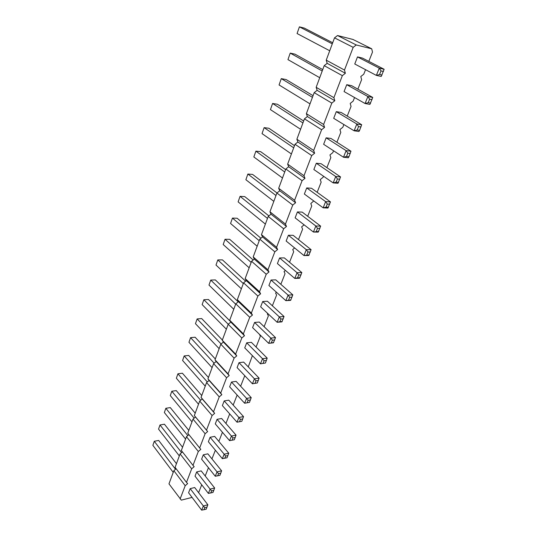<?xml version="1.0" encoding="UTF-8"?>
<svg xmlns="http://www.w3.org/2000/svg" width="537" height="537" viewBox="0 0 537 537"><rect width="100%" height="100%" fill="white"/><g stroke="black" fill="none" stroke-linecap="round" stroke-linejoin="round"><path stroke-width="0.81" d="M192.065 497.403L181.305 500.142L168.974 483.844L173.854 470.694L176.136 468.747M180.123 498.967L185.198 485.717L173.854 470.694M185.198 485.717L187.655 483.609L186.487 482.367L191.682 468.801L194.166 466.68L192.998 465.371L198.321 451.476L200.831 449.341L199.67 447.959L205.127 433.721L207.658 431.573L206.503 430.117L212.095 415.524L214.659 413.362L213.511 411.832L219.244 396.87L221.835 394.688L220.7 393.084L226.574 377.739L229.192 375.544L228.064 373.853L234.098 358.112L236.743 355.903L235.629 354.125L241.818 337.968L244.489 335.746L243.382 333.873L249.739 317.286L252.444 315.051L251.35 313.084L257.874 296.055L260.613 293.806L259.532 291.739L266.238 274.239L269.003 271.977L267.936 269.802L274.83 251.819L277.622 249.544L276.575 247.262L283.657 228.775L286.49 226.48L285.456 224.083L292.746 205.067L295.605 202.758L294.591 200.247L302.089 180.68L304.982 178.358L303.989 175.72L311.708 155.576L314.635 153.24L313.668 150.467L321.616 129.726L324.576 127.376L323.63 124.463L331.819 103.097L334.82 100.734L333.893 97.674L342.338 75.65L345.372 73.274L344.479 70.058L353.178 47.343L356.259 44.96L371.711 48.8L372.497 52.076L368.825 61.379M365.549 69.682L363.764 74.2L360.804 76.529L361.616 79.651L357.864 89.155M354.554 97.539L353.138 101.124L350.211 103.44L351.057 106.413L347.231 116.099M343.895 124.55L342.828 127.256L339.934 129.558L340.8 132.391L336.907 142.251M333.544 150.769L332.806 152.642L329.946 154.931L330.839 157.63L326.885 167.645M323.502 176.217L323.073 177.304L320.247 179.58L321.16 182.15L317.152 192.313M313.749 200.932L310.816 203.543L311.749 205.993L307.688 216.283M304.117 224.835L301.646 226.849L302.6 229.178L298.491 239.596M294.638 247.953L292.725 249.517L293.699 251.739L289.544 262.264M285.436 270.426L284.046 271.574L285.033 273.695L280.838 284.315M276.508 292.289L275.595 293.048L276.595 295.068L272.366 305.781M267.835 313.568L267.359 313.964L268.379 315.89L264.117 326.684M259.411 334.283L260.378 336.169L256.082 347.043M252.397 355.642L248.255 366.885M244.771 375.705L240.623 386.217M237.139 395.044L233.186 405.066M229.702 413.899L225.929 423.451M222.446 432.285L218.848 441.387M215.364 450.221L211.94 458.893M208.457 467.72L205.194 475.983M201.717 484.804L198.609 492.671M346.499 156.482L347.828 153.186L346.123 150.649L350.963 151.219L330.973 138.459L326.14 137.834L323.636 144.305L343.479 157.24L348.312 157.771L348.916 156.75L346.499 156.482L343.479 157.24L346.123 150.649L326.14 137.834M321.113 163.725L316.293 163.248L313.856 169.531L333.162 182.909L337.981 183.285L340.559 176.928L321.113 163.725M311.527 188.265L306.728 187.93L304.358 194.045L323.146 207.832L327.953 208.061L330.456 201.885L311.527 188.265M293.155 235.327L288.389 235.253L286.147 241.032L303.969 255.558L308.748 255.511L311.104 249.685L293.155 235.327M302.21 212.122L297.431 211.927L295.128 217.868L313.42 232.038L318.213 232.125L320.643 226.124L302.21 212.122M263.056 363.327L264.083 360.77L262.512 358.716L267.204 358.145L251.37 342.338L246.705 342.821L244.744 347.875L260.458 363.831L265.399 363.025L260.458 363.831L262.512 358.716L246.705 342.821M259.29 322.059L254.598 322.435L252.591 327.624L268.695 343.338L273.4 342.841L275.515 337.612L259.29 322.059M275.77 279.858L271.037 280.025L268.916 285.489L285.845 300.653L290.591 300.371L292.819 294.853L275.77 279.858M267.419 301.237L262.707 301.512L260.646 306.835L277.152 322.287L281.878 321.891L284.053 316.528L267.419 301.237M284.341 257.894L279.596 257.948L277.414 263.566L294.779 278.421L299.545 278.253L301.834 272.581L284.341 257.894M201.187 470.889L196.67 471.922L195.025 476.171L208.39 493.409L212.994 492.463L214.652 487.985L201.187 470.889M214.652 436.386L210.095 437.279L208.369 441.736L222.345 458.679L227.044 457.772L228.735 453.188L214.652 436.386M207.839 453.839L203.301 454.812L201.617 459.162L215.277 476.259L219.935 475.332L221.606 470.801L207.839 453.839M221.64 418.498L217.055 419.323L215.283 423.888L229.581 440.662L234.327 439.769L236.045 435.131L221.64 418.498M228.796 400.172L224.191 400.911L222.372 405.596L237.005 422.189L241.804 421.317L243.536 416.618L228.796 400.172M243.657 362.106L239.005 362.676L237.099 367.603L252.437 383.794L257.33 382.962L259.109 378.142L243.657 362.106M247.141 402.777L248.121 400.354L246.57 398.387L251.222 397.628L236.132 381.377L231.501 382.035L229.641 386.841L244.624 403.24L249.463 402.388L244.624 403.24L246.57 398.387L231.501 382.035M357.186 129.994L358.555 126.598L356.837 124L361.683 124.732L341.129 112.448L336.283 111.662L333.699 118.328L354.105 130.793L358.951 131.484L359.609 130.343L357.186 129.994L354.105 130.793L356.837 124L336.283 111.662M194.683 487.529L190.192 488.63L188.588 492.778L201.657 510.15L206.221 509.19L207.859 504.767L194.683 487.529M351.587 85.658L346.734 84.698L344.069 91.565L365.066 103.52L369.912 104.393L372.732 97.432L351.587 85.658M362.368 58.05L357.501 56.909L354.762 63.99L376.363 75.395L381.223 76.449L384.13 69.273L362.368 58.05M186.487 482.367L175.089 467.365L180.083 453.899L182.446 451.899M192.998 465.371L181.352 450.496L186.467 436.709L188.91 434.641M199.67 447.959L187.762 433.218L193.005 419.102L195.502 417.001L194.327 415.531L199.697 401.065L202.221 398.951L201.06 397.4L206.557 382.579L209.108 380.451L207.953 378.827L213.592 363.63L216.169 361.488L215.022 359.783L220.801 344.204L223.405 342.049L222.264 340.257L228.198 324.274L230.829 322.106L229.702 320.227L235.79 303.828L238.448 301.646L237.334 299.673L243.576 282.838L246.268 280.643L245.161 278.575L251.578 261.291L254.296 259.082L253.202 256.908L259.794 239.153L262.546 236.931L261.465 234.656L268.232 216.411L271.017 214.176L269.95 211.793L276.911 193.038L279.723 190.789L278.676 188.286L285.832 169.001L288.678 166.739L287.651 164.114L295.008 144.278L297.887 142.003L296.88 139.244L304.452 118.831L307.372 116.542L306.379 113.656L314.179 92.639L317.125 90.337L316.159 87.303L324.194 65.655L327.174 63.346L326.234 60.164L334.511 37.858L337.531 35.529L352.984 39.463L371.711 48.8M191.682 468.801L180.083 453.899M198.321 451.476L186.467 436.709M205.127 433.721L193.005 419.102M207.658 431.573L195.502 417.001M206.503 430.117L194.327 415.531M212.095 415.524L199.697 401.065M214.659 413.362L202.221 398.951M213.511 411.832L201.06 397.4M219.244 396.87L206.557 382.579M221.835 394.688L209.108 380.451M220.7 393.084L207.953 378.827M226.574 377.739L213.592 363.63M229.192 375.544L216.169 361.488M228.064 373.853L215.022 359.783M234.098 358.112L220.801 344.204M236.743 355.903L223.405 342.049M235.629 354.125L222.264 340.257M241.818 337.968L228.198 324.274M244.489 335.746L230.829 322.106M243.382 333.873L229.702 320.227M249.739 317.286L235.79 303.828M252.444 315.051L238.448 301.646M251.35 313.084L237.334 299.673M257.874 296.055L243.576 282.838M260.613 293.806L246.268 280.643M259.532 291.739L245.161 278.575M266.238 274.239L251.578 261.291M269.003 271.977L254.296 259.082M267.936 269.802L253.202 256.908M274.83 251.819L259.794 239.153M277.622 249.544L262.546 236.931M276.575 247.262L261.465 234.656M283.657 228.775L268.232 216.411M286.49 226.48L271.017 214.176M285.456 224.083L269.95 211.793M292.746 205.067L276.911 193.038M295.605 202.758L279.723 190.789M294.591 200.247L278.676 188.286M302.089 180.68L285.832 169.001M304.982 178.358L288.678 166.739M303.989 175.72L287.651 164.114M311.708 155.576L295.008 144.278M314.635 153.24L297.887 142.003M313.668 150.467L296.88 139.244M321.616 129.726L304.452 118.831M324.576 127.376L307.372 116.542M323.63 124.463L306.379 113.656M331.819 103.097L314.179 92.639M334.82 100.734L317.125 90.337M333.893 97.674L316.159 87.303M342.338 75.65L324.194 65.655M345.372 73.274L327.174 63.346M344.479 70.058L326.234 60.164M353.178 47.343L334.511 37.858M356.259 44.96L337.531 35.529M340.559 176.928L335.732 176.512L337.424 178.989L336.128 182.184L333.162 182.909L335.732 176.512L316.293 163.248M330.456 201.885L325.644 201.617L327.315 204.033L326.066 207.134L323.146 207.832L325.644 201.617L306.728 187.93M288.389 235.253L306.325 249.692L311.104 249.685M310.359 251.981L307.97 251.994L306.325 249.692L303.969 255.558L309.178 254.9M297.431 211.927L315.843 226.003L320.643 226.124M319.904 228.413L317.501 228.359L315.843 226.003L313.42 232.038L318.683 231.42M254.598 322.435L270.802 338.088L275.515 337.612M274.749 339.941L272.393 340.183L270.802 338.088L268.695 343.338L273.689 342.559M271.037 280.025L288.074 295.108L292.819 294.853M292.061 297.169L289.691 297.303L288.074 295.108L285.845 300.653L290.947 299.935M284.053 316.528L279.321 316.89L280.925 319.038L279.837 321.73L277.152 322.287L279.321 316.89L262.707 301.512M301.834 272.581L297.068 272.722L298.7 274.964L297.552 277.817L294.779 278.421L297.068 272.722L279.596 257.948M208.39 493.409L210.108 489.126L196.67 471.922M210.726 493.04L211.591 490.905L210.108 489.126L214.652 487.985M222.345 458.679L224.151 454.181L210.095 437.279M224.748 458.283L225.654 456.034L224.151 454.181L228.735 453.188M203.301 454.812L217.042 471.869L221.606 470.801M220.821 473.144L218.539 473.681L217.042 471.869L215.277 476.259M229.581 440.662L231.434 436.051L217.055 419.323M232.024 440.246L232.957 437.937L231.434 436.051L236.045 435.131M237.005 422.189L238.905 417.457L224.191 400.911M239.489 421.746L240.442 419.384L238.905 417.457L243.536 416.618M259.109 378.142L254.437 378.813L255.995 380.82L254.994 383.311L252.437 383.794L254.437 378.813L239.005 362.676M201.657 510.15L203.342 505.968L190.192 488.63M203.966 509.801L204.805 507.713L203.342 505.968L207.859 504.767M372.732 97.432L367.879 96.519L369.61 99.184L368.201 102.688L365.066 103.52L367.879 96.519L346.734 84.698M384.13 69.273L379.27 68.172L381.022 70.911L379.565 74.522L376.363 75.395L379.27 68.172L357.501 56.909M300.579 129.276L270.433 109.622L272.588 103.473L277.374 104.238L303.647 121.013M302.928 122.939L272.588 103.473M294.498 145.655L268.889 128.262L264.123 127.631L262.029 133.619L291.41 153.978M293.699 147.816L264.123 127.631M285.603 169.618L260.633 151.649L255.887 151.152L253.847 156.979L282.496 177.995M284.717 172.008L255.887 151.152M268.869 215.901L244.758 196.616L240.059 196.354L238.119 201.885L265.379 224.104M267.486 218.431L240.059 196.354M276.998 192.971L252.591 174.424L247.866 174.048L245.879 179.727L273.823 201.362M275.984 195.535L247.866 174.048M226.366 329.208L202.147 304.613L203.852 299.733L208.443 299.492L230.427 321.435M228.232 324.247L203.852 299.733M238.206 301.841L215.35 279.925L210.739 280.079L208.987 285.073L233.77 309.258M235.669 304.157L210.739 280.079M253.182 259.989L229.688 239.321L225.03 239.274L223.191 244.53L249.161 267.795M251.162 262.418L225.03 239.274M245.61 281.18L222.432 259.874L217.794 259.928L216.002 265.056L241.368 288.799M243.315 283.556L217.794 259.928M260.935 238.233L237.126 218.237L232.447 218.089L230.561 223.479L257.163 246.241M259.217 240.717L232.447 218.089M179.331 455.926L158.549 429.117L159.999 424.975L164.423 424.203L182.56 447.234M181.593 452.624L159.999 424.975M191.977 421.867L170.289 395.581L171.806 391.245L176.277 390.607L195.2 413.175M194.159 418.122L171.806 391.245M188.809 430.406L170.283 407.59L165.839 408.301L164.356 412.537L185.58 439.098M187.809 435.574L165.839 408.301M201.751 395.541L182.412 373.222L177.922 373.792L176.364 378.229L198.522 404.227M200.663 400.253L177.922 373.792M208.45 377.477L188.695 355.44L184.178 355.93L182.587 360.468L205.235 386.157M207.316 381.948L184.178 355.93M222.358 340.015L201.704 318.582L197.139 318.918L195.468 323.677L219.15 348.661M221.096 343.962L197.139 318.918M212.102 367.637L188.95 342.291L190.581 337.645L195.119 337.229L215.317 358.971M214.129 363.187L190.581 337.645M310.01 103.863L279.065 84.96L281.281 78.637L286.087 79.55L313.051 95.667M312.433 97.338L281.281 78.637M176.451 463.686L158.69 440.441L154.287 441.273L152.87 445.327L173.229 472.379M175.518 469.278L154.287 441.273L158.69 440.441M322.73 69.588L295.041 54.177L290.222 53.109L287.946 59.607L319.723 77.704M322.213 70.991L290.222 53.109M332.698 42.745L304.257 28.078L299.418 26.85L297.075 33.536L329.718 50.767M332.282 43.859L299.418 26.85M350.963 151.219L348.916 156.75M347.828 153.186L350.245 153.461M336.128 182.184L338.545 182.372M337.424 178.989L339.834 179.183M326.066 207.134L328.469 207.255M327.315 204.033L329.725 204.161M307.97 251.994L306.788 254.921M317.501 228.359L316.286 231.373M267.204 358.145L265.399 363.025M264.083 360.77L266.433 360.481M272.393 340.183L271.333 342.807M289.691 297.303L288.57 300.076M279.837 321.73L282.2 321.535M280.925 319.038L283.288 318.85M297.552 277.817L299.935 277.736M298.7 274.964L301.082 274.89M211.591 490.905L213.86 490.328M225.654 456.034L227.95 455.53M218.539 473.681L217.653 475.876M232.957 437.937L235.26 437.474M240.442 419.384L242.758 418.961M254.994 383.311L257.33 382.962M255.995 380.82L258.337 380.478M251.222 397.628L249.463 402.388M248.121 400.354L250.443 399.964M361.683 124.732L359.609 130.343M358.555 126.598L360.978 126.96M204.805 507.713L207.067 507.103M368.201 102.688L370.631 103.124M369.61 99.184L372.04 99.634M379.565 74.522L381.995 75.052M381.022 70.911L383.452 71.455"/></g></svg>
